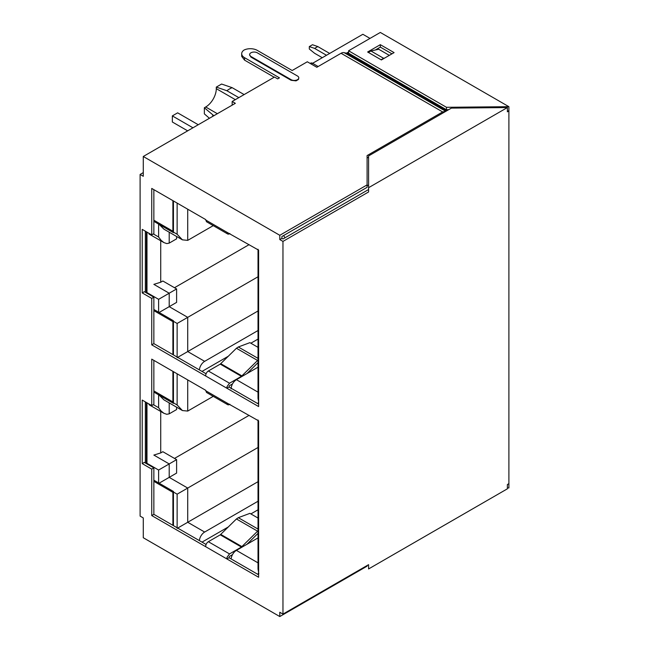 <?xml version="1.0" encoding="UTF-8"?>
<svg xmlns="http://www.w3.org/2000/svg" width="649" height="649" viewBox="0 0 649 649"><rect width="100%" height="100%" fill="white"/><g stroke="black" fill="none" stroke-linecap="round" stroke-linejoin="round"><path stroke-width="0.97" d="M322.277 57.712L314.603 53.283L309.313 49.008L309.313 46.566L314.603 48.399L326.512 55.27M329.684 53.437L317.783 46.566L312.485 44.732L309.313 46.566M317.783 46.566L314.603 48.399M213.854 115.725L204.362 107.766L205.709 106.988A14.968 8.64 120 0 0 207.777 105.56A14.968 8.64 120 0 0 211.59 101.536A14.968 8.64 120 0 0 213.197 99.094A14.968 8.64 120 0 0 214.511 96.482A14.968 8.64 120 0 0 216.093 91.16A14.968 8.64 120 0 0 216.295 88.662L216.295 87.104L226.874 90.73L238.84 97.642M226.874 90.73A23.948 13.824 -60 0 1 229.519 88.962A23.948 13.824 -60 0 1 232.164 87.68L244.129 94.584M232.164 87.68L221.585 84.046L216.295 87.104M370.003 38.405L362.864 34.283L312.591 63.302A3.74 2.158 -120 0 0 310.725 63.115L310.173 63.432M232.164 101.487L274.495 77.053L277.675 78.886L279.468 77.848L244.551 57.68A9.727 5.614 180 0 1 242.515 55.96A9.727 5.614 180 0 1 241.704 53.932A9.727 5.614 180 0 1 241.696 53.713A9.727 5.614 180 0 1 242.239 51.863A9.727 5.614 180 0 1 244.04 50.054A9.727 5.614 180 0 1 247.172 49.016A9.727 5.614 180 0 1 250.741 48.707A9.727 5.614 180 0 1 254.262 49.178A9.727 5.614 180 0 1 257.247 50.354L292.172 70.514L307.302 61.777L316.826 67.277L341.058 53.283L442.65 111.936L367.099 155.565L367.099 184.892L279.792 235.295L143.275 156.482L235.344 103.321L232.164 101.487L232.164 105.154M143.275 172.61L140.103 174.443L140.103 516.101L143.275 517.934L143.275 537.737L279.792 616.55L279.792 612.275L282.964 614.108L282.964 241.404L279.792 239.57L281.901 238.353L281.901 236.52L367.099 187.334L367.099 184.892M143.275 156.482L143.275 176.277L140.103 174.443M187.666 130.847L172.342 122.004L172.342 115.895L192.956 127.796M198.253 124.738L177.639 112.837L172.342 115.895M173.437 200.955L173.437 232.115A7.48 4.324 120 0 0 173.453 232.658L159.119 224.376A7.48 4.324 180 0 1 158.616 224.116L153.854 221.366L153.854 233.648L151.736 234.865L151.736 188.429L205.709 219.589L206.487 221.731L227.653 233.956A3.74 2.158 -60 0 1 226.874 232.237L205.709 220.019M142.212 292.91L144.329 291.693L153.854 297.185L153.854 309.468L158.616 312.218A7.48 4.324 0 0 0 159.119 312.477L173.453 320.76A7.48 4.324 120 0 0 173.437 321.32L173.437 354.93L153.854 343.621L151.736 344.846L151.736 298.41L142.212 292.91L142.212 229.373L151.736 234.865M173.437 371.666L173.437 402.826A7.48 4.324 120 0 0 173.453 403.362L159.119 395.087A7.48 4.324 180 0 1 158.616 394.827L153.854 392.077L153.854 404.359L151.736 405.576L151.736 359.14L205.709 390.3L206.487 392.442L227.653 404.66A3.74 2.158 -60 0 1 227.077 404.002A3.74 2.158 -60 0 1 226.874 402.948L205.709 390.73M142.212 463.621L144.329 462.396L153.854 467.897L153.854 480.179L158.616 482.929A7.48 4.324 0 0 0 159.119 483.189L173.453 491.471A7.48 4.324 120 0 0 173.437 492.031L173.437 525.633L153.854 514.332L151.736 515.557L151.736 469.122L142.212 463.621L142.212 400.076L151.736 405.576M204.362 107.766L204.362 113.875L209.424 118.288M311.269 64.064L312.591 63.302L318.148 66.514M274.178 77.231L244.551 60.13L244.551 57.68M241.696 53.713L241.704 56.374L244.551 60.13M367.099 158.007L368.591 157.139M249.605 54.638L250.92 57.088L291.133 80.298L296.025 80.865L298.459 79.462L298.8 77.856A4.486 2.596 0 0 0 297.485 76.022L257.272 52.804A4.486 2.596 0 0 0 254.092 52.05A4.486 2.596 0 0 0 250.92 52.804A4.486 2.596 0 0 0 249.605 54.638A4.486 2.596 0 0 0 250.92 56.471L291.133 79.689A4.486 2.596 0 0 0 294.305 80.452A4.486 2.596 0 0 0 297.485 79.689A4.486 2.596 0 0 0 298.8 77.856M282.964 241.404L368.591 191.966L368.591 189.524L282.964 238.962L281.901 238.353M158.616 482.929L158.616 470.038L146.974 463.313L146.974 402.826M158.616 312.218L158.616 299.327L146.974 292.61L146.974 232.115M279.792 235.295L279.792 239.57M151.736 515.557L258.627 577.261L258.627 420.852L226.874 402.948M151.736 344.846L258.627 406.558L258.627 250.141L226.874 232.237M153.854 221.366L153.854 189.654M159.119 224.376L163.913 229.154L182.434 239.846M173.437 232.115L177.136 234.257L182.426 239.846L187.723 240.365L187.723 209.205M176.609 236.479L176.609 238.84L169.202 243.115L166.777 243.586L163.913 242.588L161.049 240.284L158.616 237.007L158.616 224.116M153.854 343.621L153.854 309.468M159.119 312.477L169.202 306.661L169.202 293.218L153.854 284.359L160.733 282.218L160.733 240.763M158.616 299.327L176.609 288.943L176.609 302.385L169.202 306.661L187.723 317.353L177.136 323.462L173.437 321.32L172.902 321.628L172.902 354.622M153.854 360.365L153.854 392.077M159.119 395.087L163.913 399.857L182.434 410.549M173.437 402.826L177.136 404.968L182.426 410.557L187.723 411.077L187.723 379.916M176.609 407.191L176.609 409.551L169.202 413.827L166.777 414.297L163.913 413.299L161.049 410.987L158.616 407.718L158.616 394.827M153.854 514.332L153.854 480.179M177.136 528.383L187.723 522.275L187.723 488.064L169.202 477.372L159.119 483.189M158.616 470.038L169.202 463.93L153.854 455.071L160.733 452.929L160.733 411.466M258.018 447.477L177.136 494.173L173.437 492.031L172.902 492.34L172.902 525.333M367.099 565.53L367.099 566.147L279.792 616.55M212.661 116.414A23.948 13.824 -60 0 1 212.799 115.116M284.846 237.875A3.74 2.158 -120 0 0 283.524 235.579M445.831 111.328L344.132 52.65A7.48 4.324 120 0 0 341.058 53.283M344.132 52.65L345.909 53.088A2.994 1.728 120 0 0 346.493 53.088A2.994 1.728 120 0 0 347.134 52.829L348.578 52.001M442.65 111.936L445.725 111.303M153.854 467.897L151.736 469.122M153.854 297.185L151.736 298.41M507.38 487.951L508.897 487.943L508.897 483.659L507.38 484.543L507.38 488.819L368.591 568.946L368.591 564.671L282.964 614.108M368.591 191.966L368.591 187.691L507.38 107.564L507.38 111.839L508.897 110.963L508.897 106.687L446.463 107.296L348.578 50.776L380.322 32.45L508.897 106.687M508.897 483.659L508.897 110.963L507.38 110.979M229.892 404.262L229.519 404.481A3.74 2.158 -60 0 1 228.513 404.83A3.74 2.158 -60 0 1 227.653 404.66M258.627 574.819L228.992 557.71L229.519 556.371L232.472 554.668M226.874 558.935L228.992 557.71M226.874 558.505L227.077 557.223L229.519 553.922L241.428 547.05L220.262 534.833L208.353 541.704A3.74 2.158 120 0 0 205.709 546.288M246.969 544.276L258.018 533.356M220.262 534.833L236.431 518.965L257.596 531.182L258.529 530.411M257.596 531.182L241.428 547.05M258.018 529.065L238.313 517.691L236.431 518.965M238.313 517.691L249.889 513.359L258.018 518.056M206.09 544.487L173.437 525.633M229.892 233.551L229.519 233.77A3.74 2.158 -60 0 1 227.653 233.956M226.874 388.224L228.992 387.007L258.627 404.108M226.874 387.794L227.077 386.512L229.519 383.218L241.428 376.339L220.262 364.121L208.353 370.993A3.74 2.158 120 0 0 207.347 371.812A3.74 2.158 120 0 0 205.911 374.295A3.74 2.158 120 0 0 205.709 375.576M228.992 387.007L229.519 385.66L232.472 383.957M246.969 373.573L258.018 362.645M220.262 364.121L236.431 348.253L257.596 360.471L258.529 359.7M257.596 360.471L241.428 376.339M258.018 358.353L238.313 346.98L236.431 348.253M238.313 346.98L249.889 342.656L258.018 347.345M173.437 354.93L206.09 373.783M173.437 230.898L172.902 231.198L153.854 220.206M172.902 200.655L172.902 231.198M213.237 225.633L187.723 240.365M153.854 310.628L172.902 321.628M177.136 357.672L187.723 351.563L187.723 317.353L258.018 276.766M249.102 244.641L174.492 287.718M173.437 401.609L172.902 401.909L172.902 371.366M153.854 390.917L172.902 401.909M213.237 396.344L187.723 411.077M153.854 481.339L172.902 492.34M176.609 459.646L169.202 463.93L169.202 477.372L176.609 473.089L176.609 459.646L162.85 451.704L160.733 452.929M174.492 458.429L249.102 415.352M389.319 55.36L378.732 49.251L370.904 50.963L368.364 52.431M368.591 187.691L368.591 155.922L451.404 108.107L507.38 107.564M448.613 109.722L446.463 109.738L446.463 107.296M348.578 50.776L348.578 53.226L446.463 109.738M375.333 49.997L380.322 47.117L391.964 53.835M160.733 282.218L162.85 281.001L176.609 288.943M258.018 310.976L187.723 351.563L204.654 361.339A7.48 4.324 120 0 0 199.389 369.906M258.018 481.688L187.723 522.275L204.654 532.05A7.48 4.324 120 0 0 199.389 540.617M384.622 58.069L383.6 58.296L370.904 50.963M381.06 59.757L383.6 58.296M381.385 59.943L394.081 52.61L380.322 44.667L367.626 52.001L381.385 59.943M380.322 44.667L380.322 47.117M258.115 403.816A7.48 4.324 120 0 1 258.334 402.445L258.627 402.607M258.018 330.528L204.654 361.339M258.018 339.086L250.863 343.216M228.407 356.179L202.009 371.423M231.109 388.832C231.417 384.954 233.178 381.904 236.398 379.673L258.018 367.188M258.018 249.265L258.018 398.267L258.627 402.015M204.654 532.05L258.018 501.239M202.009 542.134L228.407 526.891M250.863 513.927L258.018 509.798M258.018 562.861L236.398 550.384A7.48 4.324 120 0 0 234.378 552.015A7.48 4.324 120 0 0 231.133 558.951M236.398 550.384L258.018 537.899M258.87 573.456L258.334 573.148A7.48 4.324 120 0 0 258.115 574.527M258.627 572.718L258.026 568.978L258.018 419.976M235.344 99.654L216.295 88.662M217.35 113.713L205.709 106.988M146.447 292.91L146.447 231.815M146.447 463.621L146.447 402.526M368.591 184.941L367.099 185.809M153.326 404.66L158.616 407.718M153.326 233.948L158.616 237.007M169.202 243.115L169.202 232.204M169.202 413.827L169.202 402.915M250.92 57.088L250.92 56.471M291.133 80.298L291.133 79.689M229.519 553.922L208.353 541.704M229.519 383.218L208.353 370.993M177.136 203.096L177.136 234.257M177.136 357.064L177.136 323.462M177.136 373.808L177.136 404.968M177.136 494.173L177.136 527.775M347.134 52.829L447.145 110.565M345.909 53.088L446.309 111.052M220.798 534.419L241.963 546.636M241.963 375.925L220.798 363.708M258.018 392.15L236.398 379.673M145.352 231.182L145.352 292.277L145.352 231.182M145.352 401.893L145.352 462.988L145.352 401.893M163.913 413.299L148.994 404.692M163.913 242.588L148.994 233.981"/></g></svg>

